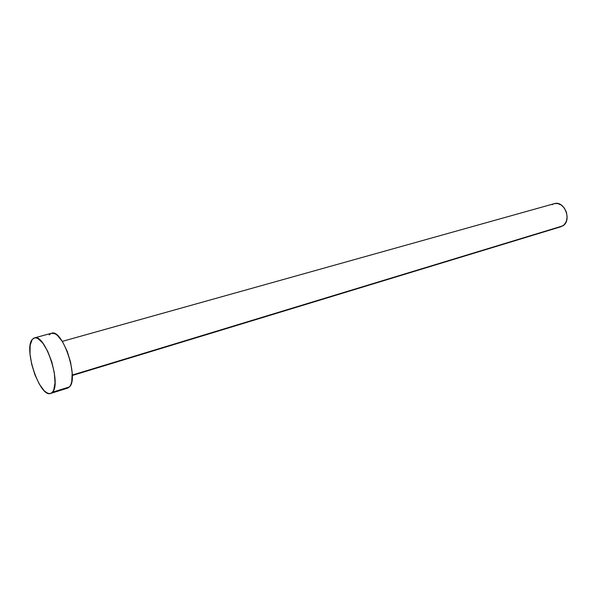 <?xml version="1.0" encoding="UTF-8"?>
<svg xmlns="http://www.w3.org/2000/svg" width="597" height="597" viewBox="0 0 597 597"><rect width="100%" height="100%" fill="white"/><g stroke="black" fill="none" stroke-linecap="round" stroke-linejoin="round"><path stroke-width="0.9" d="M554.21 203.689L557.404 203.487L561.113 204.935L564.277 207.965L566.404 212.129L567.15 216.778L566.411 221.174L564.299 224.644L561.158 226.659L72.259 375.065L562.829 225.853C572.292 220.562 564.352 200.137 554.247 203.681L62.297 341.372M50.626 393.43L67.588 388.14L69.439 386.931L52.409 392.229L69.439 386.931C79.244 378.535 62.461 328.402 51.551 333.245L34.402 337.917C44.976 333.141 61.879 383.886 52.409 392.229L50.618 393.438C40.021 397.983 23.477 349.476 32.148 339.574L34.402 337.917M51.506 333.253L55.155 333.813L57.603 335.559L62.655 341.947L67.23 351.342L70.588 362.245L72.177 372.886L71.759 381.558L70.819 384.722L69.439 386.931L67.677 388.11L65.618 388.237M49.215 334.91L50.879 333.499M32.148 339.574L33.753 338.163L35.701 337.805L37.917 338.529L42.82 343.111L47.693 351.275L51.76 361.767L54.334 372.879L55.021 382.826L53.73 390.02L52.409 392.229L50.708 393.408L48.7 393.505L46.462 392.55L44.081 390.587L39.245 384.005L34.91 374.774L31.678 364.237L30.014 353.894L30.163 345.245L32.148 339.574M552.076 204.681L553.725 203.846M72.267 375.506L560.971 226.718"/></g></svg>
